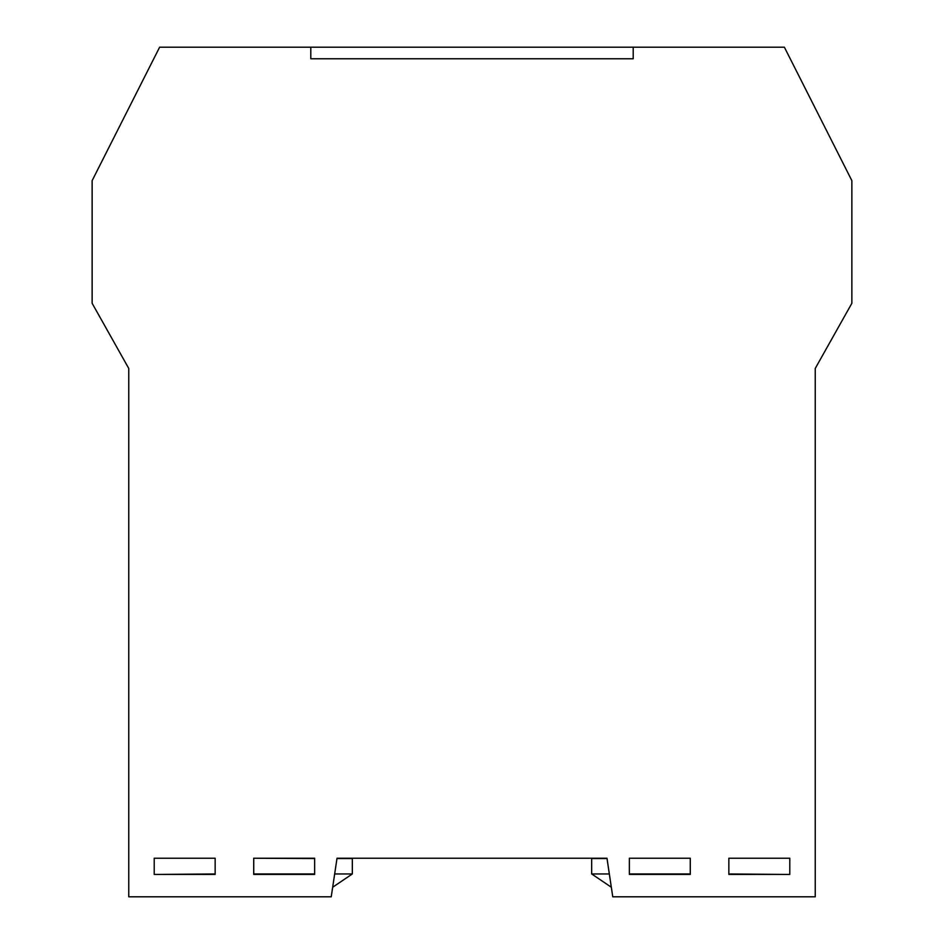 <?xml version="1.0" encoding="UTF-8"?>
<svg xmlns="http://www.w3.org/2000/svg" width="944" height="944" viewBox="0 0 944 944"><rect width="100%" height="100%" fill="white"/><g stroke="black" fill="none" stroke-linecap="round" stroke-linejoin="round"><path stroke-width="1.42" d="M728.851 858.238L789.786 858.238L789.786 874.427L728.851 874.427L728.851 858.238L780.523 858.238M209.757 858.238L215.149 858.238L215.149 874.427L154.214 874.427L154.214 858.238L209.757 858.238M253.724 874.427L253.724 858.238L314.647 858.238L314.647 874.427L253.724 874.427M629.353 874.427L629.353 858.238L690.276 858.238L690.276 874.427L629.353 874.427M815.238 896.8L612.762 896.8L606.98 858.238L337.02 858.238L331.238 896.8L128.762 896.8L128.762 368.455L92.134 303.272L92.134 180.634L159.619 47.2L310.8 47.2L310.8 58.764L633.2 58.764L633.2 47.2L784.381 47.2L851.866 180.634L851.866 303.272L815.238 368.455L815.238 896.8M215.149 858.238L163.477 858.238M253.724 858.238L314.647 858.533L253.724 858.238M337.02 858.238L387.158 858.238M556.842 858.238L606.98 858.238M679.102 858.238L640.528 858.238M128.762 368.455L128.762 432.01M815.238 432.01L815.238 422.44M815.238 383.878L815.238 368.455M611.323 887.23L591.664 873.955L609.34 873.955M607.027 858.533L591.664 858.533L591.664 873.955M728.851 873.955L784.499 874.427M629.353 873.955L690.276 873.955M815.238 894.782L815.238 858.533M633.2 58.764L633.2 47.2L310.8 47.2L310.8 58.764L633.2 58.764M332.677 887.23L352.336 873.955L334.66 873.955M336.973 858.533L352.336 858.533L352.336 873.955M215.149 873.955L159.501 874.427M314.647 873.955L253.724 873.955M128.762 894.782L128.762 858.533"/></g></svg>
